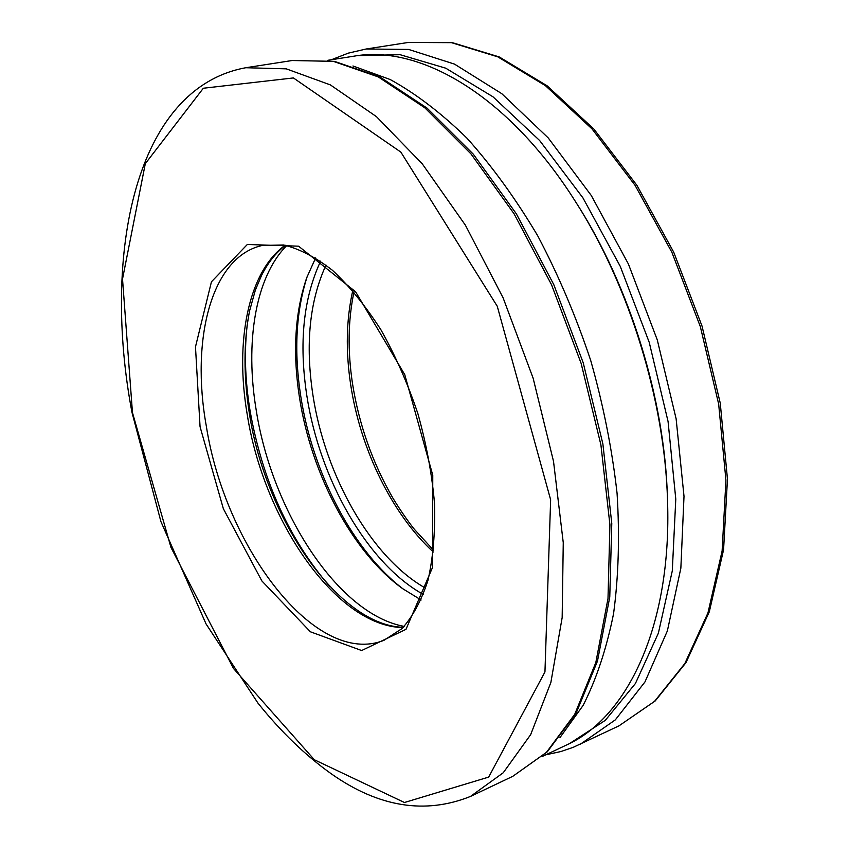 <?xml version="1.0" encoding="UTF-8"?>
<svg xmlns="http://www.w3.org/2000/svg" width="849" height="849" viewBox="0 0 849 849"><rect width="100%" height="100%" fill="white"/><g stroke="black" fill="none" stroke-linecap="round" stroke-linejoin="round"><path stroke-width="1.27" d="M329.592 586.288C289.053 539.083 262.564 480.714 250.126 411.181C244.82 379.121 244.024 348.971 247.728 320.731M404.273 589.832C353.598 552.094 312.846 473.731 300.822 396.61C293.743 351.359 295.951 311.063 307.455 275.734M327.81 60.3L353.853 56.193C419.3 44.392 508.095 94.748 575.399 201.468L576.97 203.951C629.969 286.601 664.703 399.274 667.441 497.418L667.526 500.358C671.994 626.445 626.965 718.052 566.23 745.146L542.394 756.417M352.951 65.978L390.211 79.541C415.861 93.645 441.459 113.214 467.014 138.217C492.133 166.224 515.693 198.73 537.693 235.746C558.345 274.885 576.015 316.433 590.692 360.401C603.321 404.994 612.108 449.28 617.064 493.248C619.738 536.228 618.571 576.365 613.572 613.657C606.526 648.71 596.38 679.285 583.136 705.381L559.979 737.569M575.399 201.468C629.353 285.604 664.756 400.452 667.526 500.358M421.125 599.999L402.543 588.59C352.271 552.243 311.477 474.517 299.559 398.064C292.481 352.749 294.858 312.644 306.722 277.74L315.658 257.852M404.156 626.403C337.998 614.198 272.051 511.565 256.271 410.523C244.894 342.943 255.167 277.145 286.76 245.573M580.419 744.17L615.323 719.867L644.953 681.949L667.378 630.892L680.856 568.161L684.007 496.294L676.122 418.79L657.275 339.876L628.419 264.039L591.307 195.546L548.231 137.931L501.78 93.677L454.502 64.11L408.666 49.444L366.131 49.009L408.295 42.45L451.466 42.662L497.811 56.851L545.419 85.664L592.008 128.899L635.01 185.241L671.877 252.291L700.329 326.6L718.657 404.028L725.937 480.194L722.117 550.98L707.949 612.936L684.835 663.557L654.526 701.38L618.953 725.863L573.181 747.343L560.871 751.545L545.758 754.825M433.34 552.03C391.867 514.027 360.284 448.813 350.637 384.427C345.564 350.679 346.275 319.404 352.76 290.613M425.614 588.208C371.268 557.602 325.241 475.854 312.952 395.294C305.184 344.418 309.535 301.002 326.005 265.068M423.386 594.48C367.277 563.449 319.627 479.08 306.882 395.952C298.763 343.123 303.348 298.19 320.635 261.131M357.97 55.62L400.102 54.697L445.746 68.185L493.025 96.839L539.624 140.499L582.913 197.849L620.248 266.342L649.23 342.349L668.067 421.497L675.783 499.116L672.291 570.889L658.368 633.195L635.423 683.498L605.295 720.355L569.955 743.31M245.839 67.729L292.12 60.523L333.402 61.372L378.229 76.888L424.818 107.791L470.94 153.871L514.048 213.746L551.563 284.808L581.119 363.351L600.912 444.897L609.922 524.746L608.001 598.503L595.828 662.549L574.72 714.327L546.416 752.384L512.775 776.326L470.473 796.436C425.105 814.605 378.834 807.155 331.641 774.065C305.523 755.483 280.955 731.838 257.947 703.11L206.063 623.951L160.939 521.647L131.966 412.338C102.103 254.838 134.641 87.988 245.839 67.729L286.251 68.843L330.378 84.9L376.468 116.663L422.314 163.899L465.411 225.208L503.128 297.903L533.119 378.145L553.516 461.347L563.258 542.66L562.165 617.584L550.874 682.437L530.667 734.64L503.245 772.76L470.473 796.436M403.01 627.581C335.917 626.445 263.54 519.715 247.186 414.259C234.791 341.839 247.993 271.754 285.147 245.255M206.307 426.049C190.622 339.324 211.284 256.663 262.341 245.435L283.608 244.979C299.135 248.693 315.393 257.109 332.383 270.237C349.363 286.06 365.558 305.937 380.957 329.858C395.454 355.689 407.764 383.621 417.888 413.665C426.431 444.186 431.982 474.209 434.55 503.722C435.293 532.164 433.107 557.708 427.97 580.345C421.327 600.752 412.625 616.862 401.885 628.674L384.056 640.273C315.584 667.802 225.049 546.724 206.307 426.049M200.056 426.707L195.482 346.859L211.443 281.794L247.324 244.491L298.572 246.178L355.593 291.78L404.75 374.632L432.767 475.207L432.555 567.397L405.981 629.342L361.653 650.536L310.405 631.794L261.863 580.939L223.351 508.721L200.056 426.707M132.465 412.625L122.521 278.992L145.317 163.645L203.325 88.243L293.404 77.938L400.855 152.109L497.259 306.245L550.64 499.764L544.952 671.952L488.684 777.09L404.453 802.507L314.321 759.738L233.486 668.471L170.967 547.446L132.465 412.625M408.295 42.45L452.294 42.641L499.233 56.936L547.181 85.855L593.886 129.069L636.888 185.284L673.671 252.079L702.027 326.08L720.26 403.19L727.466 479.112L723.571 549.77L709.308 611.779L685.96 662.676L655.216 700.934L618.953 725.863M353.969 292.014C348.048 320.147 347.549 350.616 352.473 383.419C359.021 424.553 372.467 462.737 392.832 497.992C401.757 512.838 411.574 525.998 414.492 529.436L433.552 550.194M366.131 49.009L348.292 53.137L331.492 59.717M292.12 60.523L334.453 61.351L380.034 77.036L427.015 108.078L473.264 154.136L516.362 213.831L553.771 284.574L583.199 362.725L602.875 443.878L611.779 523.398L609.773 596.985L597.484 661.084L576.131 713.181L547.287 751.811L512.775 776.326M285.54 245.329C276.021 252.524 268.008 262.574 261.524 275.49L255.411 289.955L249.51 311.137C243.578 342.062 243.514 376.043 249.319 413.081C265.323 518.771 338.857 625.755 403.286 627.305"/></g></svg>
